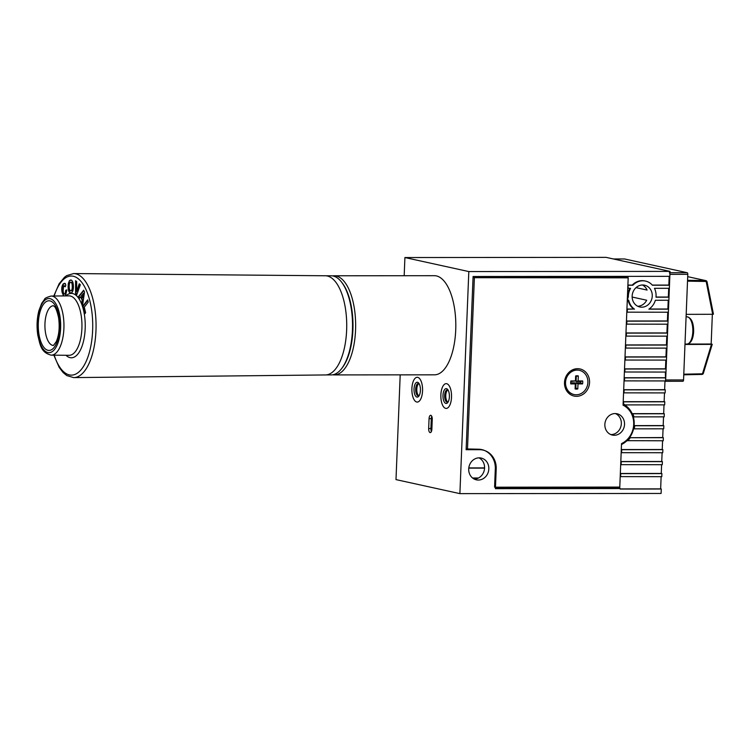 <?xml version="1.0" encoding="UTF-8"?>
<svg xmlns="http://www.w3.org/2000/svg" width="751" height="751" viewBox="0 0 751 751"><rect width="100%" height="100%" fill="white"/><g stroke="black" fill="none" stroke-linecap="round" stroke-linejoin="round"><path stroke-width="1.13" d="M474.031 478.969A57.001 4.872 -177.7 0 1 476.059 478.894A57.001 4.872 2.3 0 0 474.031 478.969M448.676 391.355A7.435 3.211 89.9 0 1 447.737 402.574A7.435 3.211 89.9 0 1 443.71 400.734A7.435 3.211 89.9 0 1 443.719 391.29A7.435 3.211 89.9 0 1 447.718 389.516A7.435 3.211 89.9 0 1 448.676 391.355M448.15 390.163A6.196 2.675 -90.1 0 0 447.305 389.844A6.196 2.675 -90.1 0 0 444.892 393.383A6.196 2.675 -90.1 0 0 445.24 399.945A6.196 2.675 -90.1 0 0 447.314 402.236A6.196 2.675 -90.1 0 0 448.159 401.916M447.878 402.095A6.196 2.675 89.9 0 1 446.357 399.945A6.196 2.675 89.9 0 1 447.868 389.985M450.337 388.229A12.391 5.351 -90.1 0 0 446.178 383.648A12.391 5.351 -90.1 0 0 441.363 390.717A12.391 5.351 -90.1 0 0 442.048 403.86A12.391 5.351 -90.1 0 0 446.207 408.431A12.391 5.351 -90.1 0 0 451.022 401.363A12.391 5.351 -90.1 0 0 450.337 388.229M419.753 385.103A7.435 3.211 89.9 0 1 418.767 396.209A7.435 3.211 89.9 0 1 414.702 394.266A7.435 3.211 89.9 0 1 414.777 384.878A7.435 3.211 89.9 0 1 418.758 383.151A7.435 3.211 89.9 0 1 419.753 385.103M419.189 383.808A6.196 2.675 -90.1 0 0 418.335 383.489A6.196 2.675 -90.1 0 0 415.941 386.972A6.196 2.675 -90.1 0 0 416.242 393.496A6.196 2.675 -90.1 0 0 418.345 395.88A6.196 2.675 -90.1 0 0 419.199 395.552M418.908 395.739A6.196 2.675 89.9 0 1 417.359 393.496A6.196 2.675 89.9 0 1 418.898 383.62M421.433 382.043A12.391 5.351 -90.1 0 0 417.218 377.293A12.391 5.351 -90.1 0 0 412.412 384.259A12.391 5.351 -90.1 0 0 413.022 397.317A12.391 5.351 -90.1 0 0 417.237 402.076A12.391 5.351 -90.1 0 0 422.034 395.11A12.391 5.351 -90.1 0 0 421.433 382.043M627.414 297.077L628.334 297.218A15.367 13.8 -77.6 0 1 628.343 296.101A15.367 13.8 -77.6 0 1 630.577 288.328L627.77 288.234M627.695 297.077A15.367 13.8 -77.6 0 1 627.705 295.96A15.367 13.8 -77.6 0 1 629.864 288.328M632.145 296.101A11.152 10.016 102.4 0 0 639.814 306.981A11.152 10.016 102.4 0 0 652.262 296.082A11.152 10.016 102.4 0 0 644.602 285.202A11.152 10.016 102.4 0 0 632.145 296.101M637.74 306.258A11.152 10.016 102.4 0 0 646.686 300.231L632.145 297.039M422.55 390.849A12.391 5.351 89.9 0 1 417.237 402.076A12.391 5.351 89.9 0 1 411.905 388.511A12.391 5.351 89.9 0 1 417.218 377.293A12.391 5.351 89.9 0 1 422.55 390.849M440.865 394.876A12.391 5.351 -90.1 0 0 446.207 408.431A12.391 5.351 -90.1 0 0 451.52 397.213A12.391 5.351 -90.1 0 0 446.178 383.648A12.391 5.351 -90.1 0 0 440.865 394.876M468.708 468.953A11.152 10.016 102.4 0 0 476.378 479.842A11.152 10.016 102.4 0 0 488.826 468.934A11.152 10.016 102.4 0 0 481.156 458.054A11.152 10.016 102.4 0 0 468.708 468.953M474.303 479.11A11.152 10.016 102.4 0 0 484.573 468.004A11.152 10.016 102.4 0 0 478.969 457.847M669.179 276.33L668.831 285.07L669.47 285.211L669.348 288.3L654.459 288.309A15.367 13.8 -77.6 0 1 656.064 296.082A15.367 13.8 -77.6 0 1 655.989 297.189L668.991 297.18L668.869 300.259L655.37 300.278A15.367 13.8 -77.6 0 1 648.873 309.159L668.512 309.14L668.39 312.228L626.803 312.172M623.114 403.954L623.565 404.057A22.305 20.033 -77.6 0 1 625.114 404.911L624.475 404.77A22.305 20.033 -77.6 0 1 632.164 413.651L632.802 413.792A22.305 20.033 -77.6 0 1 633.928 416.871L633.29 416.73A22.305 20.033 -77.6 0 1 634.182 424.259A22.305 20.033 -77.6 0 1 634.088 425.61L634.726 425.751A22.305 20.033 -77.6 0 1 634.229 428.84L663.706 428.812L663.828 425.723L634.726 425.751M623.077 404.986A22.305 20.033 -77.6 0 1 623.931 405.634M478.481 478.002L472.586 478.011M431.384 431.553A3.717 1.605 89.9 0 1 430.896 428.53L431.299 418.664A3.717 1.605 89.9 0 1 431.778 416.345M642.415 284.995A11.152 10.016 102.4 0 1 647.09 290.064L636.031 287.633M468.765 468.145L484.564 468.126M628.099 300.297A15.367 13.8 -77.6 0 0 633.853 309.036L626.935 309.036M661.612 464.709L661.265 473.449L661.903 473.59L661.781 476.678L620.204 476.613M661.903 473.59L620.767 473.628L620.645 476.716M661.265 473.449L620.326 473.487M662.1 452.74L661.744 461.49L662.382 461.621L662.26 464.709L620.683 464.653M662.382 461.621L621.246 461.658L621.124 464.747M661.744 461.49L620.805 461.518M662.579 440.781L662.222 449.52L662.87 449.661L662.739 452.74L621.161 452.684M662.87 449.661L621.725 449.699L621.603 452.778M662.222 449.52L621.284 449.558M663.058 428.812L662.711 437.551L663.349 437.692L663.227 440.781L626.954 440.668A22.305 20.033 -77.6 0 1 621.49 444.517M663.349 437.692L630.258 437.72A22.305 20.033 -77.6 0 1 627.592 440.809M662.711 437.551L630.258 437.72M634.229 428.84L633.591 428.699A22.305 20.033 -77.6 0 1 629.62 437.58M663.537 416.843L663.189 425.582L663.828 425.723M663.189 425.582L634.088 425.61M664.015 404.873L663.668 413.623L664.306 413.763L664.184 416.843L633.928 416.871M664.306 413.763L632.802 413.792M663.668 413.623L632.164 413.651M664.504 392.914L664.147 401.654L664.785 401.794L664.663 404.873L625.114 404.911M664.785 401.794L623.649 401.832L623.565 404.057M664.147 401.654L623.208 401.691M664.982 380.945L664.626 389.685L665.273 389.825L665.142 392.914L623.565 392.848M665.273 389.825L624.128 389.863L624.006 392.951M664.626 389.685L623.687 389.722M665.339 372.064L665.63 380.945L624.043 380.879M665.752 377.856L624.616 377.894L624.485 380.982M665.114 377.715L624.175 377.753M665.818 360.095L665.47 368.835L666.109 368.976L665.987 372.064L624.4 371.998M666.109 368.976L624.973 369.013L624.841 372.102M665.47 368.835L624.532 368.872M666.297 348.126L665.949 356.866L666.588 357.007L666.466 360.095L624.879 360.039M666.588 357.007L625.452 357.044L625.33 360.133M665.949 356.866L625.01 356.903M666.775 336.166L666.428 344.906L667.066 345.047L666.944 348.126L625.367 348.07M667.066 345.047L625.93 345.084L625.808 348.164M666.428 344.906L625.489 344.944M667.263 324.197L666.907 332.937L667.545 333.078L667.423 336.157L625.846 336.101M667.545 333.078L626.409 333.115L626.287 336.195M666.907 332.937L625.968 332.975M667.742 312.228L667.386 320.968L668.033 321.109L667.902 324.197L626.325 324.132M668.033 321.109L626.888 321.146L626.766 324.235M667.386 320.968L626.447 321.006M668.221 300.259L667.874 309.008L649.089 309.018M668.7 288.3L668.352 297.039L655.998 297.049M628.043 276.368L627.986 277.804M632.239 285.108L632.877 285.239A15.367 13.8 -77.6 0 1 645.503 281.081L644.865 280.94A15.367 13.8 -77.6 0 0 632.239 285.108L627.892 285.108M668.831 285.07L652.281 285.089M661.133 476.678L660.645 488.873L620.157 488.91M619.584 487.08L620.148 489.051L661.284 489.014L661.105 493.454L459.894 493.632L468.812 271.571L404.911 257.546L404.179 275.72M459.894 493.632L395.993 479.607L400.199 374.852M468.812 271.571L670.023 271.393L606.123 257.368L404.911 257.546M617.003 487.08L616.975 487.859L619.528 488.413M670.023 271.393L669.826 276.33L473.083 276.509L466.127 449.708L479.542 449.699A19.329 17.357 -77.6 0 1 482.912 450.065A19.329 17.357 -77.6 0 1 496.204 468.934L495.416 488.666L620.166 488.554M479.035 449.229A19.329 17.357 -77.6 0 1 479.72 449.361L482.912 450.065M495.444 487.962L616.975 487.859M660.645 488.873L661.284 489.014M633.853 309.036L627.376 309.177L627.245 312.266M634.492 309.177A15.367 13.8 -77.6 0 1 628.709 300.297L627.282 300.203M628.334 297.218L627.855 297.218L627.733 300.297M625.47 276.368L625.433 277.241M627.892 285.155L628.212 288.328M632.877 285.239L628.334 285.249M645.503 281.081A15.367 13.8 -77.6 0 1 652.412 285.23L669.47 285.211M668.352 297.039L668.991 297.18M667.874 309.008L668.512 309.14M429.065 418.664L428.661 428.53A3.717 1.605 -90.1 0 0 430.267 432.604A3.717 1.605 -90.1 0 0 431.863 429.234L432.257 419.368A3.717 1.605 -90.1 0 0 430.652 415.294A3.717 1.605 -90.1 0 0 429.065 418.664L431.299 418.664M484.573 467.892L468.793 467.911M473.055 277.279L624.992 277.147L628.183 277.842L623.067 405.183A21.066 18.916 -77.6 0 1 633.703 424.399A21.066 18.916 -77.6 0 1 621.528 443.625L619.782 487.08L494.58 487.192L495.313 468.934A19.826 17.808 102.4 0 0 481.682 449.577A19.826 17.808 102.4 0 0 478.218 449.211L466.155 448.929M564.508 382.512A13.875 12.467 102.4 0 0 576.477 396.321A13.875 12.467 102.4 0 0 589.554 382.494A13.875 12.467 102.4 0 0 577.585 368.685A13.875 12.467 102.4 0 0 564.508 382.512M615.407 413.557A10.908 9.791 -77.6 0 1 621.34 423.705A10.908 9.791 -77.6 0 1 610.788 434.566M624.532 424.399A10.908 9.791 -77.6 0 1 612.356 435.064A10.908 9.791 -77.6 0 1 604.855 424.418A10.908 9.791 -77.6 0 1 617.031 413.763A10.908 9.791 -77.6 0 1 624.532 424.399M628.183 277.842L473.036 277.692M474.369 277.983L467.488 449.22M480.95 449.633A19.826 17.808 102.4 0 0 480.067 449.314M578.317 375.941L576.289 376.326L576.083 381.461L580.739 381.461A5.895 5.295 -77.6 0 1 580.692 382.832L576.026 382.841L575.82 387.976L577.791 388.924A6.693 6.008 -77.6 0 1 576.449 389.093A6.693 6.008 -77.6 0 1 575.106 388.934L575.313 383.911L570.769 383.921A6.693 6.008 102.4 0 1 570.882 380.954L575.435 380.954L575.632 375.941A6.693 6.008 102.4 0 1 576.984 375.772A6.693 6.008 102.4 0 1 578.317 375.941L578.11 380.954L582.654 380.945A6.693 6.008 -77.6 0 1 582.541 383.911L577.998 383.911L577.791 388.924M575.82 387.976A5.895 5.295 -77.6 0 1 575.2 388.023A5.895 5.295 -77.6 0 1 575.144 388.023M576.289 376.326A5.895 5.295 102.4 0 0 575.67 376.289A5.895 5.295 102.4 0 0 575.613 376.289M579.209 370.299A12.391 11.124 102.4 0 0 579.049 370.262A12.391 11.124 102.4 0 0 576.89 370.027A12.391 11.124 102.4 0 0 565.315 381.17A12.391 11.124 102.4 0 0 573.736 394.463A12.391 11.124 102.4 0 0 573.895 394.5M577.209 370.093A12.391 11.124 102.4 0 0 565.634 381.236A12.391 11.124 102.4 0 0 574.055 394.538A12.391 11.124 102.4 0 0 576.214 394.773A12.391 11.124 102.4 0 0 587.789 383.63A12.391 11.124 102.4 0 0 579.368 370.327A12.391 11.124 102.4 0 0 577.209 370.093M570.779 381.47L575.435 380.954M576.083 381.461L578.11 380.954M580.739 381.461L582.654 380.945M580.692 382.832L582.541 383.911M576.026 382.841L577.998 383.911M570.676 382.841L574.787 382.841L575.313 383.911M664.964 381.292A1.483 0.638 -90.1 0 0 665.029 381.301A1.483 0.638 -90.1 0 0 665.442 380.945M624.475 258.973A1.483 0.638 89.9 0 1 624.532 258.964A1.483 0.638 89.9 0 1 624.588 258.973L687.212 272.716A1.483 0.638 89.9 0 1 687.794 274.34L683.551 379.94L665.668 379.959L669.911 274.359A1.483 0.638 -90.1 0 0 669.329 272.735M712.352 314.284L711.159 344.024L712.051 344.221M683.551 379.94A1.483 0.638 89.9 0 1 682.912 381.283A1.483 0.638 89.9 0 1 682.856 381.283L665.086 381.292M684.978 344.465L711.469 344.38L702.467 373.801A1.483 0.779 17 0 0 703.34 373.369A1.483 1.483 0 0 1 701.95 374.42A1.483 0.657 -91.2 0 0 702.467 373.801L683.785 374.195M686.189 314.359L712.68 314.284L706.175 281.465A1.483 0.657 -89 0 0 705.649 280.602L687.7 276.659L705.893 280.63A1.483 1.333 102.4 0 0 705.649 280.602L687.55 280.292M687.287 344.052L711.159 344.024M713.262 314.125L712.68 314.284L713.262 314.125M701.885 374.411A1.483 0.657 -91.2 0 0 701.95 374.42L683.757 374.805L701.885 374.411M706.907 282.085A1.483 0.554 168.8 0 0 707.029 281.794A1.483 0.554 168.8 0 0 706.175 281.465L687.522 281.146M332.655 275.917A49.566 21.394 89.9 0 1 334.223 275.777A49.566 21.394 89.9 0 1 348.746 288.928A49.566 21.394 89.9 0 1 354.2 343.385A49.566 21.394 89.9 0 1 334.308 374.918A49.566 21.394 89.9 0 1 332.74 374.787M334.308 374.918L434.472 374.824A49.566 21.394 -90.1 0 0 454.364 343.301A49.566 21.394 -90.1 0 0 448.91 288.835A49.566 21.394 -90.1 0 0 434.378 275.692L334.223 275.777M53.856 355.167L59.179 367.38L63.112 372.552L66.801 375.566L73.626 377.603L325.455 374.946A49.585 21.404 -90.1 0 0 345.422 308.426A49.585 21.404 -90.1 0 0 325.361 275.767L73.645 273.561A52.026 22.455 89.9 0 1 94.692 307.816A52.026 22.455 89.9 0 1 73.739 377.603A52.026 22.455 89.9 0 1 73.682 377.603M70.857 293.059C69.139 292.928 68.219 290.844 68.106 286.826L68.303 283.559L69.468 280.592L70.632 279.992C72.359 280.151 73.279 282.263 73.391 286.319C73.42 290.365 72.575 292.608 70.857 293.059L70.707 293.059M84.534 291.97L82.638 304.803L81.737 303L82.178 300.109L80.535 296.823L79.39 298.316L78.508 296.551L83.652 290.215L84.534 291.97M84.816 313.777L82.929 305.986L87.66 299.874L88.205 302.109L84.272 307.187L85.614 312.735L84.816 313.777M76.677 295.04L75.579 294.12L75.569 280.733L76.696 281.672L76.64 291.519L79.24 283.784L80.338 284.695L76.677 295.04M63.544 295.922L62.117 292.383C61.394 288.703 61.77 285.859 63.234 283.859L64.962 283.531L65.891 285.117L65.008 286.713L63.582 285.896L63.122 291.106C63.488 293.481 64.154 294.392 65.14 293.848L65.75 290.233L66.867 289.914L65.459 295.903M64.295 283.277L64.962 283.531M64.323 285.671L63.582 285.896M64.821 294.092L65.59 293.848L65.75 290.233M85.154 313.336L82.929 305.986M83.38 305.986L87.764 300.306M82.741 304.108L81.737 303M82.178 303L82.178 300.109M82.629 300.109L80.535 296.823M79.653 297.959L78.508 296.551M78.949 296.551L83.821 290.553M82.507 297.969L83.699 293.294L81.38 295.725L82.507 297.969L83.258 293.294M76.78 294.749L75.579 294.12M76.02 294.12L76.02 281.109M79.587 284.075L76.64 291.519M71.307 293.059C69.59 292.928 68.67 290.844 68.548 286.826L68.106 286.826M68.548 286.826L68.303 283.559M68.745 283.559L69.468 280.592M69.909 280.592L71.082 279.992M71.138 290.881L71.27 290.881C72.303 290.421 72.781 288.919 72.697 286.356C72.697 283.803 72.18 282.404 71.129 282.169L70.791 282.169M72.697 286.356L72.256 286.356C72.256 283.803 71.73 282.404 70.678 282.169L71.129 282.169M70.678 282.169C69.636 282.592 69.148 284.075 69.233 286.647C69.242 289.191 69.777 290.609 70.819 290.881C71.861 290.421 72.34 288.919 72.256 286.356M66.201 290.233L66.877 290.046M63.985 295.922L62.117 292.383M62.568 292.383C61.845 288.703 62.22 285.859 63.685 283.859L63.234 283.859M63.685 283.859L65.412 283.531M65.459 286.713L64.032 285.896M65.046 294.139L65.59 293.848M341.329 281.813L342.015 282.686A48.58 20.962 89.9 0 1 350.173 301.104A48.58 20.962 89.9 0 1 342.099 367.999L341.405 368.872A49.566 21.394 -90.1 0 0 349.656 300.607A49.566 21.394 -90.1 0 0 341.329 281.813A49.566 21.394 -90.1 0 0 331.088 275.786L325.906 275.786M325.99 374.918L331.182 374.918A49.566 21.394 -90.1 0 0 341.405 368.872M477.307 449.211L479.542 449.699M430.896 428.53L428.661 428.53M687.794 274.34L669.911 274.359M624.588 258.973L613.483 258.982M669.976 272.735L687.212 272.716M706.86 281.597A1.483 1.333 102.4 0 0 705.893 280.63A1.483 1.483 0 0 1 707.029 281.794L713.45 314.2M692.816 331.717A13.631 5.886 89.9 0 1 686.977 344.061C690.901 343.46 693.135 339.321 693.661 331.632C693.652 322.658 691.418 317.72 686.949 316.8A13.631 5.886 89.9 0 1 692.816 331.717M54.213 355.176A49.547 21.385 -90.1 0 0 81.521 369.201A49.547 21.385 -90.1 0 0 91.425 308.67A49.547 21.385 -90.1 0 0 74.405 276.556A49.547 21.385 -90.1 0 0 54.166 296.025M59.047 317.129A24.83 10.711 89.9 0 1 52.664 348.943A24.83 10.711 89.9 0 1 38.921 334.082A24.83 10.711 89.9 0 1 45.313 302.268A24.83 10.711 89.9 0 1 59.047 317.129M53.405 305.732A19.873 8.571 -90.1 0 0 45.445 332.383A19.873 8.571 -90.1 0 0 53.443 345.469L56.297 341.639C59.047 335.115 59.827 327.201 58.625 317.898C55.687 304.53 53.321 306.314 53.706 305.901L53.443 305.732M69.101 355.307A29.721 12.823 -90.1 0 0 81.174 315.439A29.721 12.823 -90.1 0 0 69.045 295.866L51.124 296.054A29.542 12.748 89.9 0 1 63.178 315.514A29.542 12.748 89.9 0 1 51.181 355.148L69.101 355.307M65.938 295.903A32.199 13.893 89.9 0 1 84.394 314.594A32.199 13.893 89.9 0 1 80.948 348.896A32.199 13.893 89.9 0 1 65.994 355.279M73.589 273.561A52.026 22.455 89.9 0 1 73.645 273.561L66.717 275.608L64.502 277.241L59.104 283.803L53.8 296.025M59.958 316.359A27.064 11.678 -90.1 0 0 44.976 300.165A27.064 11.678 -90.1 0 0 38.01 334.843A27.064 11.678 -90.1 0 0 52.992 351.046A27.064 11.678 -90.1 0 0 59.958 316.359M624.532 258.964L613.454 258.973M682.912 381.283L665.029 381.301M712.239 344.305L703.34 373.369M684.996 344.061L686.977 344.061M686.085 316.8L686.949 316.8M51.124 296.054C46.825 297.246 44.647 298.307 44.591 299.236L41.671 303.395L38.874 310.754C36.902 318.555 36.546 326.713 37.803 335.228C40.216 344.681 40.685 352.472 51.181 355.148"/></g></svg>
